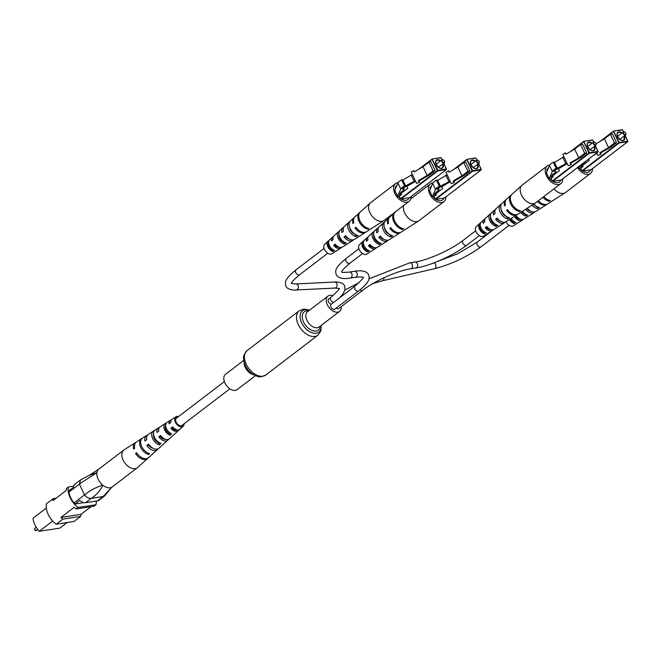 <?xml version="1.0" encoding="UTF-8"?>
<svg xmlns="http://www.w3.org/2000/svg" width="661" height="661" viewBox="0 0 661 661"><rect width="100%" height="100%" fill="white"/><g stroke="black" fill="none" stroke-linecap="round" stroke-linejoin="round"><path stroke-width="0.99" d="M255.419 375.671L237.142 389.626A9.609 6.015 -127.4 0 1 224.905 382.975A9.609 6.015 -127.4 0 1 225.475 374.357L243.752 360.402M341.25 306.679A9.609 6.015 -127.4 0 1 339.572 311.405A9.609 6.015 -127.4 0 1 327.335 304.754A9.609 6.015 -127.4 0 1 327.914 296.136A9.609 6.015 -127.4 0 1 332.863 295.74M333.722 302.35A3.024 1.892 52.6 0 1 330.74 299.995A3.024 1.892 52.6 0 1 330.921 297.276L328.633 299.028A3.024 1.892 52.6 0 0 328.451 301.747A3.024 1.892 52.6 0 0 331.434 304.101M336.251 308.034A3.024 1.892 52.6 0 0 338.845 308.513L362.666 290.319C374.556 280.991 398.062 270.498 410.745 268.771L415.868 267.986C429.906 266.003 453.843 255.262 466.699 245.264L479.365 235.589M358.634 290.939A3.024 1.892 52.6 0 1 354.775 288.849A3.024 1.892 52.6 0 1 354.957 286.13L331.136 304.324A3.024 1.892 52.6 0 0 330.954 307.043A3.024 1.892 52.6 0 0 334.813 309.133L358.634 290.939C370.177 281.545 369.673 278.636 368.648 274.761C366.698 271.2 361.997 270.043 354.527 271.299L349.405 272.084C344.034 272.539 341.423 272.472 341.588 271.894M91.086 506.648L80.997 514.357A17.07 10.683 -127.4 0 1 80.741 516.381L74.065 521.471L56.193 524.223A17.07 10.683 -127.4 0 1 46.493 503.715L53.169 498.617L56.16 498.154M67.191 522.529L59.878 528.114L39.247 531.287A16.302 10.204 -127.4 0 1 33.05 518.174L46.328 508.036M96.217 501.071A17.07 10.683 -127.4 0 1 95.985 504.74L94.077 506.194L76.205 508.945A17.07 10.683 -127.4 0 1 74.197 507.268L60.853 517.456A17.07 10.683 -127.4 0 0 62.861 519.133L56.193 524.223M53.169 498.617A17.07 10.683 -127.4 0 0 52.905 500.641L66.249 490.454A17.07 10.683 -127.4 0 1 66.505 488.429L68.413 486.975L73.743 486.157M83.807 502.641L75.04 503.988A7.684 4.809 -127.4 0 1 74.032 502.914A16.302 10.204 -127.4 0 1 68.918 492.098A7.684 4.809 -127.4 0 1 68.843 490.875L73.602 487.24A7.684 4.809 -127.4 0 1 74.966 484.174L80.609 479.861L79.403 484.092L68.918 492.098M74.032 502.914L84.517 494.907L79.403 484.092M97.473 500.881L103.182 496.518L104.595 495.957L98.96 500.261A7.684 4.809 -127.4 0 1 97.473 500.881L85.517 502.724A7.684 4.809 -127.4 0 1 79.799 500.352L75.04 503.988M103.182 496.518L91.218 498.361L85.517 502.724M95.985 504.74L78.105 507.483A17.07 10.683 -127.4 0 1 68.413 486.975M76.205 508.945L78.105 507.483M80.997 514.357L60.853 517.456M80.741 516.381L62.861 519.133M39.247 531.287L52.682 521.033M89.103 475.366L96.886 472.64A11.146 6.974 -127.4 0 1 98.91 469.079L89.103 475.366L80.609 479.861M84.517 494.907L84.575 494.982C89.855 490.503 95.936 487.231 102.81 485.166A11.146 6.974 -127.4 0 1 96.886 472.64L79.394 484.017M103.091 496.527L110.858 488.281M111.213 487.876L112.502 486.727A11.146 6.974 -127.4 0 1 102.81 485.166C100.455 490.396 96.63 494.792 91.334 498.336M104.595 495.957L111.188 487.909M84.575 494.982C86.707 497.485 88.921 498.609 91.218 498.361M136.001 442.308A10.014 6.271 52.6 0 0 135.464 442.597L124.094 449.86A11.146 6.974 52.6 0 0 123.789 450.075A11.146 6.974 52.6 0 0 122.88 459.544A11.146 6.974 52.6 0 0 134.753 468.732A11.146 6.974 52.6 0 0 137.323 467.79A11.146 6.974 52.6 0 0 137.604 467.55L147.61 458.494A10.014 6.271 52.6 0 0 148.023 458.056M123.789 450.075L98.778 469.17A11.146 6.974 52.6 0 0 98.811 480.497A11.146 6.974 52.6 0 0 109.743 487.826A11.146 6.974 52.6 0 0 112.304 486.884L137.323 467.79M161.11 436.103L160.342 436.665A5.726 3.586 52.6 0 0 165.267 439.21M149.163 444.894L148.667 445.258A6.362 3.983 52.6 0 0 153.088 448.265M173.075 427.312L172.034 428.08A5.098 3.189 52.6 0 0 176.983 429.865M170.117 435.202A7.048 4.412 -127.4 0 1 164.531 429.667A7.048 4.412 -127.4 0 1 165.159 423.635L166.903 422.528A6.874 4.305 52.6 0 0 166.316 428.386A6.874 4.305 52.6 0 0 171.711 433.765L170.117 435.202L169.423 433.575L170.141 432.972M169.423 433.575A5.371 3.363 -127.4 0 1 165.688 429.576A5.371 3.363 -127.4 0 1 165.655 425.51M159.392 444.853A8.229 5.156 -127.4 0 1 152.526 438.276A8.229 5.156 -127.4 0 1 153.418 431.129A8.229 5.156 -127.4 0 1 153.492 431.079L155.228 429.972A8.056 5.04 52.6 0 0 155.186 429.997A8.056 5.04 52.6 0 0 154.31 436.995A8.056 5.04 52.6 0 0 160.987 443.415L159.392 444.853L158.491 442.746L158.871 442.432M158.491 442.746A5.999 3.751 -127.4 0 1 154.063 438.16A5.999 3.751 -127.4 0 1 153.608 434.55M177.421 417.43A4.801 3.008 52.6 0 0 176.545 417.769A4.801 3.008 52.6 0 0 176.082 421.9A4.801 3.008 52.6 0 0 182.37 425.403A4.801 3.008 52.6 0 0 182.923 424.651M160.342 436.665L158.855 436.789A7.725 4.834 52.6 0 0 167.836 440.168A7.725 4.834 52.6 0 0 168.505 439.317M158.855 436.789L160.656 435.5A7.552 4.726 -127.4 0 0 169.398 438.764L173.843 434.731A7.048 4.412 -127.4 0 1 173.612 434.921L175.206 433.484A6.874 4.305 52.6 0 0 175.396 433.327L178.288 430.708A6.544 4.098 52.6 0 0 178.933 429.824M136.984 453.355L135.538 453.471A10.014 6.271 52.6 0 0 147.61 458.494M135.538 453.471L136.563 452.735A9.915 6.205 -127.4 0 0 148.494 457.685L152.939 453.661A9.411 5.891 -127.4 0 1 152.154 454.206L153.063 453.388A9.312 5.825 52.6 0 0 153.831 452.851L157.392 449.637A8.907 5.577 52.6 0 0 158.07 448.802M148.667 445.258L146.808 445.407A8.907 5.577 52.6 0 0 157.392 449.637M146.808 445.407L148.601 444.118A8.733 5.47 -127.4 0 0 158.946 448.224L163.391 444.2A8.229 5.156 -127.4 0 1 162.887 444.572L164.482 443.134A8.056 5.04 52.6 0 0 164.944 442.787L167.836 440.168M172.034 428.08L170.926 428.171A6.544 4.098 52.6 0 0 178.288 430.708M170.926 428.171L172.719 426.882A6.37 3.991 -127.4 0 0 179.842 429.295L183.18 426.279A5.999 3.751 -127.4 0 1 175.264 421.966A5.999 3.751 -127.4 0 1 175.909 416.76A5.999 3.751 -127.4 0 1 178.586 416.546M184.097 423.759A5.999 3.751 -127.4 0 1 183.18 426.279M141.537 446.158A9.312 5.825 52.6 0 0 149.576 453.669L148.659 454.487A9.411 5.891 -127.4 0 1 140.512 446.894A9.411 5.891 -127.4 0 1 141.537 438.722A9.411 5.891 -127.4 0 1 141.834 438.549L142.826 437.913A9.312 5.825 52.6 0 0 142.545 438.078A9.312 5.825 52.6 0 0 141.537 446.158M153.36 453.215A9.411 5.891 -127.4 0 1 152.939 453.661M163.804 443.746A8.229 5.156 -127.4 0 1 163.391 444.2M135.464 442.597A10.014 6.271 52.6 0 0 133.654 449.075L134.679 448.348A9.915 6.205 -127.4 0 1 136.48 441.953L141.537 438.722M147.568 435.054A8.907 5.577 52.6 0 0 146.593 435.492A8.907 5.577 52.6 0 0 144.933 441.011L146.725 439.73A8.733 5.47 -127.4 0 1 148.361 434.36L153.418 431.129M159.466 427.485A7.725 4.834 52.6 0 0 158.466 427.898A7.725 4.834 52.6 0 0 156.979 432.393L158.772 431.112A7.552 4.726 -127.4 0 1 160.243 426.775L170.348 420.313A6.544 4.098 52.6 0 0 169.042 423.775L170.844 422.495A6.37 3.991 -127.4 0 1 172.124 419.181L175.909 416.76M171.373 419.925A6.544 4.098 52.6 0 0 170.348 420.313M158.714 430.642A5.726 3.586 52.6 0 0 158.524 431.286M170.819 421.801A5.098 3.189 52.6 0 0 170.232 422.924L170.835 422.462M148.659 454.487L148.089 453.14M153.806 431.815L153.492 431.079M165.688 424.866L165.159 423.635M442.292 161.342A1.537 0.958 52.6 0 0 443.787 162.54A1.537 0.958 52.6 0 0 444.489 161.441A1.537 0.958 52.6 0 0 444.341 161.028A1.537 0.958 52.6 0 0 443.374 159.987A1.537 0.958 52.6 0 0 442.283 160.069A1.537 0.958 52.6 0 0 442.292 161.342M444.514 161.557A1.925 1.206 -127.4 0 1 444.547 161.689A1.925 1.206 -127.4 0 1 444.25 162.895A1.925 1.206 -127.4 0 1 441.796 161.565A1.925 1.206 -127.4 0 1 441.912 159.838A1.925 1.206 -127.4 0 1 443.151 159.871A1.925 1.206 -127.4 0 1 443.275 159.937M401.425 199.118A4.999 3.123 52.6 0 0 401.797 199.027A4.999 3.123 52.6 0 0 402.136 198.887M416.595 183.452L419.718 182.072L416.595 183.452L411.192 172.017L413.679 170.538L414.315 171.885L423.015 166.737L428.972 162.185L433.104 170.926L427.146 175.479L423.015 166.737M409.564 197.672L400.88 199.085L399.244 196.193L401.657 194.351L400.764 192.467M395.518 188.327L395.179 187.212L396.451 186.262M401.177 193.343L407.812 188.278L406.796 186.105M419.157 180.883L429.179 175.165L435.128 170.621L430.997 161.879L428.972 162.185M419.082 181.973L418.446 180.627L427.146 175.479M412.464 174.711L415.29 180.75L404.334 186.526L403.656 187.567L408.275 185.601L415.571 181.288M435.128 170.621L433.104 170.926M419.718 182.072L419.091 180.726L418.446 180.627M414.778 171.612L413.679 170.538M414.067 181.172L411.208 175.115L402.846 180.065M403.656 187.567L403.384 186.997M411.208 175.115L412.431 174.702M401.434 191.847L401.88 192.805M401.657 194.351L399.451 194.871L400.128 193.334A7.684 1.933 -25.3 0 1 403.119 190.624L404.325 189.211L402.152 188.93A7.345 1.851 -25.3 0 1 402.706 187.658A3.198 0.81 -25.3 0 1 405.548 185.774L404.532 185.931A7.205 1.818 154.7 0 0 400.74 189.153L397.558 196.193L399.244 196.193M400.467 194.532L400.021 193.582M405.548 185.774L402.681 179.726L401.665 179.875A7.205 1.818 154.7 0 0 397.881 183.097L394.791 190.335M404.532 185.931L401.665 179.875M400.74 189.153L397.881 183.097M411.092 196.532A11.146 6.974 -127.4 0 1 409.109 201.332L384.099 220.427A11.146 6.974 -127.4 0 1 383.801 220.642A11.146 6.974 -127.4 0 1 381.942 221.319A11.146 6.974 -127.4 0 1 369.904 212.718A11.146 6.974 -127.4 0 1 370.292 202.952A11.146 6.974 -127.4 0 1 370.573 202.712L395.584 183.609A11.146 6.974 -127.4 0 1 398.104 182.676M409.109 201.332A11.146 6.974 -127.4 0 1 394.914 193.615A11.146 6.974 -127.4 0 1 395.584 183.609M337.73 246.421A5.098 3.189 -127.4 0 1 337.738 247.032M409.052 197.821A8.965 5.61 -127.4 0 1 407.663 199.688A8.965 5.61 -127.4 0 1 406.052 200.316A8.965 5.61 -127.4 0 1 401.268 199.019M339.101 247.098A5.271 3.297 -127.4 0 1 339.019 247.107A5.271 3.297 -127.4 0 1 334.805 245.19L335.565 244.587M383.801 220.642L372.424 227.905A10.014 6.271 -127.4 0 1 372.292 227.987L371.292 228.623A9.915 6.205 52.6 0 0 371.416 228.549A9.915 6.205 52.6 0 0 371.532 228.475M359.592 236.101L361.336 234.986M338.498 231.738A7.552 4.726 52.6 0 0 338.3 238.505A7.552 4.726 52.6 0 0 344.555 244.074L346.298 242.967A7.725 4.834 -127.4 0 1 339.87 237.282A7.725 4.834 -127.4 0 1 340.051 230.334A7.725 4.834 -127.4 0 1 340.25 230.168L338.655 231.606A7.552 4.726 52.6 0 0 338.498 231.738L334.045 235.77A7.048 4.412 52.6 0 0 333.07 239.679L331.525 240.935A6.874 4.305 -127.4 0 1 332.491 237.175L324.708 244.223A5.999 3.751 52.6 0 0 325.047 250.461A5.999 3.751 52.6 0 0 330.979 254.105A5.999 3.751 52.6 0 0 331.979 253.741L340.828 248.09A6.874 4.305 -127.4 0 1 339.68 248.511A6.874 4.305 -127.4 0 1 333.623 245.371L335.168 244.116A7.048 4.412 52.6 0 0 341.423 247.388A7.048 4.412 52.6 0 0 342.596 246.958L352.71 240.497A8.056 5.04 -127.4 0 1 351.363 240.992A8.056 5.04 -127.4 0 1 343.984 236.952L345.529 235.696A8.229 5.156 52.6 0 0 353.106 239.877A8.229 5.156 52.6 0 0 354.478 239.373L365.343 232.424A9.312 5.825 -127.4 0 1 363.798 232.994A9.312 5.825 -127.4 0 1 355.015 227.987L355.899 227.268A9.411 5.891 52.6 0 0 364.789 232.358A9.411 5.891 52.6 0 0 366.359 231.78L371.416 228.549M365.822 232.061A9.312 5.825 -127.4 0 1 365.343 232.424M353.486 239.794A8.056 5.04 -127.4 0 1 352.71 240.497M341.588 247.363A6.874 4.305 -127.4 0 1 340.828 248.09M359.865 212.445A9.915 6.205 52.6 0 0 359.394 212.817L354.949 216.841A9.411 5.891 52.6 0 0 353.8 222.831L352.924 223.55A9.312 5.825 -127.4 0 1 354.056 217.643A9.312 5.825 -127.4 0 1 354.536 217.279M350.14 221.253L349.339 221.972A8.733 5.47 52.6 0 0 348.942 222.278L344.497 226.302A8.229 5.156 52.6 0 0 343.431 231.259A5.908 3.693 -127.4 0 1 343.431 231.243M340.051 230.334L342.943 227.715A8.056 5.04 -127.4 0 0 341.886 232.515L343.431 231.259M342.943 227.715A8.056 5.04 -127.4 0 1 343.827 227.144M332.491 237.175A6.874 4.305 -127.4 0 1 333.392 236.638M359.394 212.817A9.915 6.205 52.6 0 0 359.32 222.046A9.915 6.205 52.6 0 0 367.962 229.136L368.962 228.499A10.014 6.271 -127.4 0 1 360.22 221.352A10.014 6.271 -127.4 0 1 360.286 212.007L370.292 202.952M348.942 222.278A8.733 5.47 52.6 0 0 348.81 230.276A8.733 5.47 52.6 0 0 356.262 236.613L358.006 235.498A8.907 5.577 -127.4 0 1 350.38 229.053A8.907 5.577 -127.4 0 1 350.504 220.865L354.056 217.643M334.582 250.412A6.544 4.098 -127.4 0 1 329.376 245.528A6.544 4.098 -127.4 0 1 329.575 239.819L327.98 241.265A6.37 3.991 52.6 0 0 327.823 246.784A6.37 3.991 52.6 0 0 332.83 251.519L334.582 250.412M349.429 239.1A5.908 3.693 -127.4 0 1 345.529 236.712L346.025 236.316M400.227 198.275A8.965 5.61 -127.4 0 1 398.261 196.342M395.319 188.765A8.965 5.61 -127.4 0 1 395.394 188.063M395.799 186.733A8.965 5.61 -127.4 0 1 396.782 185.444A8.965 5.61 -127.4 0 1 396.848 185.394M332.739 239.943A5.271 3.297 -127.4 0 1 332.995 239.1M349.562 227.054A6.263 3.925 52.6 0 0 355.089 234.291M338.961 234.515A5.635 3.528 52.6 0 0 343.695 242.256L344.067 242M327.98 241.265L328.608 242.579A5.007 3.131 52.6 0 0 332.202 250.189L332.97 249.66M367.475 228.111L367.962 229.136M355.197 234.358L356.262 236.613M338.655 231.606L338.986 232.3M343.695 242.256L344.555 244.074M332.202 250.189L332.83 251.519M355.015 227.987L356.287 227.797M343.984 236.952L345.529 236.712M333.623 245.371L334.805 245.19M477.093 161.664A1.537 0.958 52.6 0 0 478.589 162.862A1.537 0.958 52.6 0 0 479.291 161.771A1.537 0.958 52.6 0 0 479.142 161.35A1.537 0.958 52.6 0 0 478.176 160.309A1.537 0.958 52.6 0 0 477.077 160.392A1.537 0.958 52.6 0 0 477.093 161.664M479.308 161.887A1.925 1.206 -127.4 0 1 479.341 162.019A1.925 1.206 -127.4 0 1 479.043 163.217A1.925 1.206 -127.4 0 1 476.598 161.887A1.925 1.206 -127.4 0 1 476.713 160.16A1.925 1.206 -127.4 0 1 477.953 160.193A1.925 1.206 -127.4 0 1 478.068 160.259M436.219 199.448A4.999 3.123 52.6 0 0 436.591 199.358A4.999 3.123 52.6 0 0 436.929 199.217M451.389 183.775L454.52 182.403L451.389 183.775L445.985 172.347L448.48 170.869L449.116 172.215L457.817 167.059L463.774 162.515L467.905 171.257L461.948 175.801L457.817 167.059M444.357 197.994L435.673 199.407L434.037 196.524L436.45 194.681L435.558 192.797M430.319 188.649L429.972 187.534L431.253 186.592M435.971 193.673L442.614 188.6L441.589 186.435M453.958 181.205L463.972 175.496L469.93 170.943L465.798 162.201L463.774 162.515M453.884 182.304L453.248 180.957L461.948 175.801M447.257 175.033L450.091 181.081L439.135 186.848L438.45 187.889L443.077 185.931L450.364 181.61M469.93 170.943L467.905 171.257M454.52 182.403L453.248 180.957M449.571 171.943L448.48 170.869M448.86 181.494L446.001 175.446L437.648 180.395M438.45 187.889L438.185 187.319M446.001 175.446L447.224 175.025M436.227 192.177L436.681 193.136M436.45 194.681L434.244 195.193L434.93 193.656A7.684 1.933 -25.3 0 1 437.921 190.946L439.119 189.542L436.946 189.261A7.345 1.851 -25.3 0 1 437.508 187.988A3.198 0.81 -25.3 0 1 440.342 186.105L439.325 186.253A7.205 1.818 154.7 0 0 435.541 189.476L432.36 196.515L434.037 196.524M435.26 194.863L434.814 193.913M440.342 186.105L437.483 180.048L436.467 180.205A7.205 1.818 154.7 0 0 432.682 183.428L429.592 190.665M439.325 186.253L436.467 180.205M435.541 189.476L432.682 183.428M445.886 196.854A11.146 6.974 -127.4 0 1 443.911 201.655L418.892 220.757A11.146 6.974 -127.4 0 1 418.595 220.964A11.146 6.974 -127.4 0 1 416.744 221.65A11.146 6.974 -127.4 0 1 404.697 213.04A11.146 6.974 -127.4 0 1 403.722 205.439M443.911 201.655A11.146 6.974 -127.4 0 1 429.708 193.937A11.146 6.974 -127.4 0 1 430.377 183.94A11.146 6.974 -127.4 0 1 432.905 183.006M372.523 246.743A5.098 3.189 -127.4 0 1 372.531 247.354M443.853 198.151A8.965 5.61 -127.4 0 1 442.457 200.019A8.965 5.61 -127.4 0 1 440.854 200.638A8.965 5.61 -127.4 0 1 436.062 199.349M373.895 247.421A5.271 3.297 -127.4 0 1 373.812 247.437A5.271 3.297 -127.4 0 1 369.598 245.512L370.367 244.909M418.595 220.964L407.217 228.235A10.014 6.271 -127.4 0 1 407.085 228.309L406.094 228.946A9.915 6.205 52.6 0 0 406.209 228.88A9.915 6.205 52.6 0 0 406.325 228.797M394.394 236.423L396.129 235.316M373.291 232.069A7.552 4.726 52.6 0 0 373.101 238.836A7.552 4.726 52.6 0 0 379.348 244.405L381.091 243.289A7.725 4.834 -127.4 0 1 374.663 237.605A7.725 4.834 -127.4 0 1 374.845 230.656A7.725 4.834 -127.4 0 1 375.043 230.499L373.457 231.928A7.552 4.726 52.6 0 0 373.291 232.069L368.846 236.093A7.048 4.412 52.6 0 0 367.863 240.001L366.326 241.257A6.874 4.305 -127.4 0 1 367.293 237.506L359.51 244.553A5.999 3.751 52.6 0 0 359.84 250.792A5.999 3.751 52.6 0 0 365.781 254.435A5.999 3.751 52.6 0 0 366.772 254.064L375.622 248.412A6.874 4.305 -127.4 0 1 374.481 248.833A6.874 4.305 -127.4 0 1 368.425 245.694L369.962 244.446A7.048 4.412 52.6 0 0 376.216 247.718A7.048 4.412 52.6 0 0 377.39 247.288L387.503 240.827A8.056 5.04 -127.4 0 1 386.164 241.323A8.056 5.04 -127.4 0 1 378.778 237.274L380.323 236.018A8.229 5.156 52.6 0 0 387.9 240.199A8.229 5.156 52.6 0 0 389.271 239.695L400.145 232.755A9.312 5.825 -127.4 0 1 398.591 233.325A9.312 5.825 -127.4 0 1 389.816 228.318L390.701 227.599A9.411 5.891 52.6 0 0 399.591 232.68A9.411 5.891 52.6 0 0 401.153 232.11L406.209 228.88M400.616 232.391A9.312 5.825 -127.4 0 1 400.145 232.755M388.28 240.125A8.056 5.04 -127.4 0 1 387.503 240.827M376.382 247.685A6.874 4.305 -127.4 0 1 375.622 248.412M394.667 212.776A9.915 6.205 52.6 0 0 394.187 213.139L389.742 217.163A9.411 5.891 52.6 0 0 388.602 223.162L387.718 223.881A9.312 5.825 -127.4 0 1 388.858 217.973A9.312 5.825 -127.4 0 1 389.329 217.609M384.933 221.575L384.132 222.294A8.733 5.47 52.6 0 0 383.744 222.6L379.298 226.632A8.229 5.156 52.6 0 0 378.224 231.581A5.908 3.693 -127.4 0 1 378.224 231.573M374.845 230.656L377.737 228.037A8.056 5.04 -127.4 0 0 376.687 232.837L378.224 231.581M377.737 228.037A8.056 5.04 -127.4 0 1 378.621 227.475M367.293 237.506A6.874 4.305 -127.4 0 1 368.194 236.96M394.187 213.139A9.915 6.205 52.6 0 0 394.121 222.377A9.915 6.205 52.6 0 0 402.764 229.458L403.755 228.822A10.014 6.271 -127.4 0 1 395.014 221.675A10.014 6.271 -127.4 0 1 395.08 212.338L397.137 210.471M383.744 222.6A8.733 5.47 52.6 0 0 383.611 230.606A8.733 5.47 52.6 0 0 391.056 236.935L392.799 235.828A8.907 5.577 -127.4 0 1 385.173 229.384A8.907 5.577 -127.4 0 1 385.297 221.195L388.858 217.973M369.375 250.742A6.544 4.098 -127.4 0 1 364.17 245.859A6.544 4.098 -127.4 0 1 364.368 240.15L362.782 241.587A6.37 3.991 52.6 0 0 362.625 247.115A6.37 3.991 52.6 0 0 367.632 251.849L369.375 250.742M384.223 239.431A5.908 3.693 -127.4 0 1 380.323 237.043L380.819 236.646M435.021 198.606A8.965 5.61 -127.4 0 1 433.062 196.672M430.121 189.087A8.965 5.61 -127.4 0 1 430.195 188.385M430.6 187.063A8.965 5.61 -127.4 0 1 431.583 185.774A8.965 5.61 -127.4 0 1 431.641 185.724M367.541 240.274A5.271 3.297 -127.4 0 1 367.789 239.431M384.355 227.376A6.263 3.925 52.6 0 0 389.883 234.614M373.762 234.845A5.635 3.528 52.6 0 0 378.489 242.587L378.869 242.323M362.782 241.587L363.401 242.901A5.007 3.131 52.6 0 0 366.995 250.511L367.764 249.982M402.276 228.433L402.764 229.458M389.99 234.68L391.056 236.935M373.457 231.928L373.779 232.622M378.489 242.587L379.348 244.405M366.995 250.511L367.632 251.849M389.816 228.318L391.089 228.119M378.778 237.274L380.323 237.043M368.425 245.694L369.598 245.512M593.9 143.693A1.537 0.958 52.6 0 0 595.396 144.891A1.537 0.958 52.6 0 0 596.098 143.801A1.537 0.958 52.6 0 0 595.949 143.379A1.537 0.958 52.6 0 0 594.983 142.338A1.537 0.958 52.6 0 0 593.884 142.421A1.537 0.958 52.6 0 0 593.9 143.693M596.115 143.916A1.925 1.206 -127.4 0 1 596.148 144.048A1.925 1.206 -127.4 0 1 595.858 145.246A1.925 1.206 -127.4 0 1 593.404 143.916A1.925 1.206 -127.4 0 1 593.52 142.189A1.925 1.206 -127.4 0 1 594.76 142.222A1.925 1.206 -127.4 0 1 594.875 142.289M553.026 181.469A4.999 3.123 52.6 0 0 553.406 181.387A4.999 3.123 52.6 0 0 553.736 181.246M568.204 165.804L571.327 164.432L568.204 165.804L562.792 154.368L565.287 152.898L565.923 154.244L574.624 149.089L580.581 144.544L584.712 153.286L578.755 157.83L574.624 149.089M561.172 180.023L552.489 181.436L550.844 178.553L553.257 176.71L552.373 174.826M547.126 170.678L546.787 169.563L548.06 168.621M552.786 175.702L559.421 170.629L558.396 168.464M570.765 163.234L580.788 157.525L586.737 152.972L582.605 144.23L580.581 144.544M570.691 164.325L570.055 162.986L578.755 157.83M564.064 157.062L566.898 163.11L555.942 168.877L555.265 169.918L559.884 167.96L567.179 163.639M586.737 152.972L584.712 153.286M571.327 164.432L570.055 162.986M566.386 153.972L565.287 152.898M565.676 163.523L562.817 157.475L554.455 162.416M555.265 169.918L554.992 169.348M562.817 157.475L564.04 157.054M553.034 174.207L553.488 175.157M553.257 176.71L551.059 177.222L551.737 175.686A7.684 1.933 -25.3 0 1 554.728 172.975L555.926 171.571L553.761 171.29A7.345 1.851 -25.3 0 1 554.315 170.017A3.198 0.81 -25.3 0 1 557.157 168.134L556.132 168.282A7.205 1.818 154.7 0 0 552.348 171.505L549.167 178.544L550.844 178.553M552.075 176.892L551.621 175.942M557.157 168.134L554.29 162.077L553.274 162.234A7.205 1.818 154.7 0 0 549.489 165.457L546.399 172.695M556.132 168.282L553.274 162.234M552.348 171.505L549.489 165.457M562.701 178.883A11.146 6.974 -127.4 0 1 560.718 183.684L535.707 202.787A11.146 6.974 -127.4 0 1 535.402 202.993A11.146 6.974 -127.4 0 1 533.551 203.679A11.146 6.974 -127.4 0 1 521.504 195.069A11.146 6.974 -127.4 0 1 521.893 185.303A11.146 6.974 -127.4 0 1 522.173 185.072L547.192 165.969A11.146 6.974 -127.4 0 1 549.712 165.035M560.718 183.684A11.146 6.974 -127.4 0 1 546.523 175.966A11.146 6.974 -127.4 0 1 547.192 165.969M489.338 228.772A5.098 3.189 -127.4 0 1 489.338 229.384M560.66 180.18A8.965 5.61 -127.4 0 1 559.264 182.039A8.965 5.61 -127.4 0 1 557.661 182.667A8.965 5.61 -127.4 0 1 552.877 181.378M490.702 229.45A5.271 3.297 -127.4 0 1 490.627 229.466A5.271 3.297 -127.4 0 1 486.413 227.541L487.174 226.938M535.402 202.993L524.033 210.264A10.014 6.271 -127.4 0 1 523.9 210.338L522.901 210.975A9.915 6.205 52.6 0 0 523.016 210.909A9.915 6.205 52.6 0 0 523.132 210.826M509.548 219.51A6.37 3.991 52.6 0 0 514.233 223.608L515.977 222.501A6.544 4.098 -127.4 0 1 511.209 218.452L512.944 217.345M490.098 214.098A7.552 4.726 52.6 0 0 489.908 220.865A7.552 4.726 52.6 0 0 496.155 226.434L497.907 225.318A7.725 4.834 -127.4 0 1 491.478 219.634A7.725 4.834 -127.4 0 1 491.66 212.685A7.725 4.834 -127.4 0 1 491.85 212.52L490.264 213.957A7.552 4.726 52.6 0 0 490.098 214.098L485.653 218.122A7.048 4.412 52.6 0 0 484.678 222.03L483.133 223.286A6.874 4.305 -127.4 0 1 484.1 219.535L476.317 226.583A5.999 3.751 52.6 0 0 476.655 232.812A5.999 3.751 52.6 0 0 482.588 236.464A5.999 3.751 52.6 0 0 483.588 236.093L492.428 230.441A6.874 4.305 -127.4 0 1 491.288 230.863A6.874 4.305 -127.4 0 1 485.232 227.723L486.777 226.475A7.048 4.412 52.6 0 0 493.032 229.747A7.048 4.412 52.6 0 0 494.205 229.317L504.31 222.856A8.056 5.04 -127.4 0 1 502.971 223.352A8.056 5.04 -127.4 0 1 495.593 219.303L497.138 218.047A8.229 5.156 52.6 0 0 504.715 222.228A8.229 5.156 52.6 0 0 506.078 221.724L516.952 214.784A9.312 5.825 -127.4 0 1 515.398 215.354A9.312 5.825 -127.4 0 1 506.623 210.347L507.508 209.628A9.411 5.891 52.6 0 0 516.398 214.709A9.411 5.891 52.6 0 0 517.96 214.139L523.016 210.909M517.431 214.42A9.312 5.825 -127.4 0 1 516.952 214.784M505.095 222.154A8.056 5.04 -127.4 0 1 504.31 222.856M493.189 229.714A6.874 4.305 -127.4 0 1 492.428 230.441M511.474 194.805A9.915 6.205 52.6 0 0 511.003 195.169L506.557 199.192A9.411 5.891 52.6 0 0 505.409 205.191L504.525 205.91A9.312 5.825 -127.4 0 1 505.665 200.002A9.312 5.825 -127.4 0 1 506.136 199.639M501.74 203.605L500.947 204.323A8.733 5.47 52.6 0 0 500.551 204.629L496.105 208.661A8.229 5.156 52.6 0 0 495.039 213.61A5.908 3.693 -127.4 0 1 495.031 213.602M491.66 212.685L494.552 210.066A8.056 5.04 -127.4 0 0 493.494 214.866L495.039 213.61M494.552 210.066A8.056 5.04 -127.4 0 1 495.436 209.504M484.1 219.535A6.874 4.305 -127.4 0 1 485 218.989M511.003 195.169A9.915 6.205 52.6 0 0 510.928 204.406A9.915 6.205 52.6 0 0 519.571 211.487L520.562 210.851A10.014 6.271 -127.4 0 1 511.821 203.704A10.014 6.271 -127.4 0 1 511.887 194.367L521.893 185.303M500.551 204.629A8.733 5.47 52.6 0 0 500.418 212.635A8.733 5.47 52.6 0 0 507.871 218.965L509.614 217.857A8.907 5.577 -127.4 0 1 501.988 211.413A8.907 5.577 -127.4 0 1 502.104 203.224L505.665 200.002M486.182 232.771A6.544 4.098 -127.4 0 1 480.985 227.888A6.544 4.098 -127.4 0 1 481.175 222.179L479.589 223.616A6.37 3.991 52.6 0 0 479.432 229.144A6.37 3.991 52.6 0 0 484.439 233.87L486.182 232.771M501.038 221.46A5.908 3.693 -127.4 0 1 497.13 219.064L497.634 218.675M551.828 180.635A8.965 5.61 -127.4 0 1 549.869 178.701M546.928 171.116A8.965 5.61 -127.4 0 1 547.002 170.414M547.407 169.092A8.965 5.61 -127.4 0 1 548.39 167.803A8.965 5.61 -127.4 0 1 548.448 167.754M484.348 222.303A5.271 3.297 -127.4 0 1 484.604 221.46M501.17 209.405A6.263 3.925 52.6 0 0 506.698 216.643M490.569 216.874A5.635 3.528 52.6 0 0 495.304 224.616L495.676 224.352M479.589 223.616L480.208 224.93A5.007 3.131 52.6 0 0 483.811 232.54L484.579 232.011M519.083 210.462L519.571 211.487M506.797 216.709L507.871 218.965M490.264 213.957L490.594 214.651M495.304 224.616L496.155 226.434M483.811 232.54L484.439 233.87M506.623 210.347L507.896 210.148M495.593 219.303L497.13 219.064M485.232 227.723L486.413 227.541M623.695 133.431A1.537 0.958 52.6 0 0 625.19 134.629A1.537 0.958 52.6 0 0 625.884 133.539A1.537 0.958 52.6 0 0 625.744 133.117A1.537 0.958 52.6 0 0 624.777 132.076A1.537 0.958 52.6 0 0 623.678 132.159A1.537 0.958 52.6 0 0 623.695 133.431M625.909 133.654A1.925 1.206 -127.4 0 1 625.942 133.778A1.925 1.206 -127.4 0 1 625.645 134.984A1.925 1.206 -127.4 0 1 623.199 133.654A1.925 1.206 -127.4 0 1 623.315 131.927A1.925 1.206 -127.4 0 1 624.554 131.96A1.925 1.206 -127.4 0 1 624.67 132.026M582.82 171.207A4.999 3.123 52.6 0 0 583.192 171.125A4.999 3.123 52.6 0 0 583.531 170.976M597.99 155.542L601.122 154.162L597.99 155.542L596.734 152.889M590.959 169.761L582.275 171.174L580.639 168.291L583.052 166.44L582.159 164.564M582.572 165.432L589.215 160.367L588.612 159.094M600.56 152.972L610.574 147.254L616.531 142.71L612.4 133.968L610.367 134.282L604.418 138.827L596.09 143.759M616.531 142.71L614.507 143.024L608.55 147.568L604.418 138.827M614.507 143.024L610.367 134.282M600.485 154.063L599.849 152.724L608.55 147.568M593.115 155.657L596.966 153.377M601.122 154.162L599.849 152.724M596.172 143.701L595.462 142.693M582.828 163.945L583.283 164.895M580.209 165.506L578.945 168.406L580.639 168.291M583.052 166.44L581.862 166.63L581.416 165.68M581.862 166.63L580.845 166.96L581.531 165.424A7.684 1.933 -25.3 0 1 584.514 162.713L585.72 161.301M592.487 168.621A11.146 6.974 -127.4 0 1 590.513 173.422L565.494 192.525A11.146 6.974 -127.4 0 1 565.196 192.731A11.146 6.974 -127.4 0 1 563.346 193.417A11.146 6.974 -127.4 0 1 553.959 188.839M590.513 173.422A11.146 6.974 -127.4 0 1 577.4 167.654M519.125 218.51A5.098 3.189 -127.4 0 1 519.133 219.121M590.455 169.918A8.965 5.61 -127.4 0 1 589.058 171.777A8.965 5.61 -127.4 0 1 587.455 172.405A8.965 5.61 -127.4 0 1 582.663 171.116M520.496 219.188A5.271 3.297 -127.4 0 1 520.414 219.204A5.271 3.297 -127.4 0 1 516.2 217.279L516.968 216.676M565.196 192.731L553.819 199.994A10.014 6.271 -127.4 0 1 553.687 200.076L552.695 200.713A9.915 6.205 52.6 0 0 552.811 200.647A9.915 6.205 52.6 0 0 552.927 200.564M540.987 208.19L542.731 207.075M506.004 221.774A5.999 3.751 52.6 0 0 512.374 226.202A5.999 3.751 52.6 0 0 513.374 225.831L522.223 220.179A6.874 4.305 -127.4 0 1 521.083 220.6A6.874 4.305 -127.4 0 1 515.026 217.461L516.563 216.205A7.048 4.412 52.6 0 0 522.818 219.485A7.048 4.412 52.6 0 0 523.991 219.047L534.105 212.594A8.056 5.04 -127.4 0 1 532.766 213.082A8.056 5.04 -127.4 0 1 525.569 209.281M538.393 200.729A9.411 5.891 52.6 0 0 546.184 204.447A9.411 5.891 52.6 0 0 547.754 203.869L552.811 200.647M547.217 204.158A9.312 5.825 -127.4 0 1 546.746 204.522A9.312 5.825 -127.4 0 1 545.193 205.092A9.312 5.825 -127.4 0 1 537.492 201.423M527.247 208.207A8.229 5.156 52.6 0 0 534.501 211.966A8.229 5.156 52.6 0 0 535.873 211.462L546.746 204.522M534.881 211.892A8.056 5.04 -127.4 0 1 534.105 212.594M522.983 219.452A6.874 4.305 -127.4 0 1 522.223 220.179M542.904 197.284A9.915 6.205 52.6 0 0 549.365 201.225L550.357 200.589A10.014 6.271 -127.4 0 1 543.813 196.598M532.072 205.125A8.733 5.47 52.6 0 0 537.657 208.702L539.401 207.587A8.907 5.577 -127.4 0 1 533.766 204.042M520.761 212.346A7.552 4.726 52.6 0 0 525.949 216.172L527.693 215.056A7.725 4.834 -127.4 0 1 522.446 211.272M530.824 211.19A5.908 3.693 -127.4 0 1 526.924 208.802L527.42 208.413M581.622 170.364A8.965 5.61 -127.4 0 1 579.664 168.439M533.402 204.274A6.263 3.925 52.6 0 0 536.484 206.381M521.777 211.702A5.635 3.528 52.6 0 0 525.09 214.354L525.47 214.09M510.284 219.039A5.007 3.131 52.6 0 0 513.597 222.278L514.365 221.749M548.878 200.2L549.365 201.225M536.592 206.447L537.657 208.702M525.09 214.354L525.949 216.172M513.597 222.278L514.233 223.608M526.115 208.926L526.924 208.802M515.026 217.461L516.2 217.279M253.593 374.746A9.609 6.015 -127.4 0 1 245.281 367.409A9.609 6.015 -127.4 0 1 244.165 362.402M246.256 364.327A15.377 9.626 -127.4 0 1 247.173 350.528C241.372 357.593 244.24 357.758 243.959 361.55L245.338 365.574C247.429 369.83 250.428 373.027 254.361 375.167C258.096 375.894 257.493 378.712 265.838 374.969A15.377 9.626 -127.4 0 1 246.256 364.327M321.296 325.361L320.849 331.021L317.875 335.226A15.377 9.626 -127.4 0 1 298.293 324.592A15.377 9.626 -127.4 0 1 299.218 310.794L247.173 350.528M321.122 325.493A13.451 8.419 -127.4 0 1 313.942 333.202A13.451 8.419 -127.4 0 1 301.639 322.816A13.451 8.419 -127.4 0 1 309.455 310.224M320.296 326.129A11.526 7.213 -127.4 0 1 313.331 330.839A11.526 7.213 -127.4 0 1 303.606 322.097A11.526 7.213 -127.4 0 1 308.637 310.852M339.572 311.405L319.189 326.972A9.609 6.015 -127.4 0 1 306.952 320.321A9.609 6.015 -127.4 0 1 307.53 311.703L327.914 296.136M434.054 262.83A3.024 1.909 77 0 1 435.525 264.359A3.024 1.909 77 0 1 434.665 268.672C451.422 264.276 466.873 256.997 481.01 246.826L509.16 225.327M435.814 262.144L457.726 253.741L477.333 242.017A3.024 1.892 52.6 0 0 477.151 244.727A3.024 1.892 52.6 0 0 481.01 246.826M383.934 277.802A3.024 1.909 77 0 1 382.669 280.71L434.665 268.672M339.143 288.493L334.788 288.072A3.024 2.504 -92.8 0 0 336.804 283.586A3.024 2.504 -92.8 0 0 334.491 282.024L295.74 283.949L291.303 283.387M334.788 288.072L296.037 289.989A3.024 2.504 -92.8 0 0 298.061 285.502A3.024 2.504 -92.8 0 0 295.74 283.949M296.037 289.989C294.847 290.303 287.155 289.956 285.924 286.106C284.891 282.098 284.445 279.314 295.938 269.919A3.024 1.892 52.6 0 0 295.756 272.638A3.024 1.892 52.6 0 0 299.607 274.736L327.765 253.237M368.978 278.859L409.82 262.789A3.024 2.231 81.3 0 1 412.158 264.35A3.024 2.231 81.3 0 1 410.745 268.771M409.82 262.789L414.951 262.004A3.024 2.231 81.3 0 1 417.289 263.565A3.024 2.231 81.3 0 1 415.868 267.986M414.951 262.004C427.634 260.285 451.141 249.784 463.022 240.455A3.024 1.892 52.6 0 0 462.84 243.174A3.024 1.892 52.6 0 0 466.699 245.264M360.055 289.824A3.024 1.892 52.6 0 0 362.666 290.319M363.178 277.347L363.261 277.48C363.426 276.893 360.815 276.827 355.444 277.281A3.024 2.231 -98.7 0 0 356.866 272.861A3.024 2.231 -98.7 0 0 354.527 271.299M355.444 277.281L350.322 278.066A3.024 2.231 -98.7 0 0 351.735 273.646A3.024 2.231 -98.7 0 0 349.405 272.084M350.322 278.066C342.852 279.33 338.143 278.174 336.201 274.604C335.185 270.589 334.697 267.854 346.215 258.426A3.024 1.892 52.6 0 0 346.034 261.145A3.024 1.892 52.6 0 0 349.892 263.235L362.559 253.56M35.19 528.114A1.347 0.843 52.6 0 0 34.934 528.222A1.347 0.843 52.6 0 0 34.959 529.626A1.347 0.843 52.6 0 0 36.305 530.469A1.347 0.843 52.6 0 0 36.57 530.362A1.347 0.843 52.6 0 0 36.735 530.139M442.969 163.87A4.999 3.123 -127.4 0 1 441.465 168.481A4.999 3.123 -127.4 0 1 436.177 164.606A4.999 3.123 -127.4 0 1 436.392 160.185A4.999 3.123 -127.4 0 1 440.639 160.813M439.21 167.927A4.61 2.884 52.6 0 0 442.069 167.944A4.61 2.884 52.6 0 0 442.523 164.209M440.193 161.152A4.61 2.884 52.6 0 0 436.475 160.606A4.61 2.884 52.6 0 0 435.731 163.374M409.44 197.763L446.365 169.571L437.805 170.885L400.88 199.085M400.467 198.787L437.384 170.588L432.079 159.359L420.355 168.315M412.332 174.438L411.629 174.975M396.245 186.724L395.154 187.55M418.595 169.356L432.054 159.078M432.385 158.954L440.837 157.624L432.104 159.012L437.879 170.364L446.439 169.051L443.721 163.292M442.052 159.755L441.135 157.822L432.277 158.937L418.446 169.439M442.135 159.722L441.184 157.929M437.805 170.885L437.879 170.364L437.384 170.588L437.805 170.885M397.558 196.193L394.7 190.137M477.763 164.192A4.999 3.123 -127.4 0 1 476.259 168.803A4.999 3.123 -127.4 0 1 470.971 164.936A4.999 3.123 -127.4 0 1 471.194 160.516A4.999 3.123 -127.4 0 1 475.433 161.144M474.003 168.249A4.61 2.884 52.6 0 0 476.862 168.266A4.61 2.884 52.6 0 0 477.316 164.539M474.986 161.482A4.61 2.884 52.6 0 0 471.268 160.937A4.61 2.884 52.6 0 0 470.533 163.697M444.233 198.093L481.158 169.894L472.598 171.216L435.673 199.407M435.26 199.11L472.185 170.918L466.873 159.681L455.148 168.638M447.133 174.76L446.431 175.297M431.038 187.046L429.956 187.881M445.307 175.859L447.026 174.545M453.396 169.679L466.848 159.4M467.187 159.276L475.631 157.946L466.897 159.342L472.681 170.695L481.241 169.373L478.523 163.622M476.845 160.086L475.928 158.144L467.071 159.268L453.239 169.77M476.928 160.045L475.986 158.26M472.598 171.216L472.681 170.695L472.185 170.918L472.598 171.216M432.36 196.515L429.493 190.467M594.578 146.221A4.999 3.123 -127.4 0 1 593.074 150.832A4.999 3.123 -127.4 0 1 587.786 146.965A4.999 3.123 -127.4 0 1 588.001 142.545A4.999 3.123 -127.4 0 1 592.239 143.173M590.818 150.278A4.61 2.884 52.6 0 0 593.677 150.295A4.61 2.884 52.6 0 0 594.132 146.568M591.793 143.511A4.61 2.884 52.6 0 0 588.075 142.966A4.61 2.884 52.6 0 0 587.34 145.726M561.049 180.123L597.974 151.923L589.414 153.236L552.489 181.436M552.067 181.139L588.992 152.947L583.688 141.71L571.955 150.667M563.94 156.789L563.238 157.326M547.853 169.076L546.763 169.91M562.114 157.888L563.833 156.574M570.203 151.708L583.663 141.429M583.994 141.305L592.446 139.975L583.713 141.371L589.488 152.724L598.048 151.402L595.33 145.651M593.652 142.107L592.743 140.173L583.886 141.297L570.055 151.799M593.743 142.074L592.793 140.289M589.414 153.236L589.488 152.724L588.992 152.947L589.414 153.236M549.167 178.544L546.308 172.496M624.364 135.959A4.999 3.123 -127.4 0 1 622.86 140.57A4.999 3.123 -127.4 0 1 617.572 136.695A4.999 3.123 -127.4 0 1 617.795 132.283A4.999 3.123 -127.4 0 1 622.034 132.902M620.605 140.016A4.61 2.884 52.6 0 0 623.463 140.033A4.61 2.884 52.6 0 0 623.918 136.298M621.588 133.249A4.61 2.884 52.6 0 0 617.87 132.704A4.61 2.884 52.6 0 0 617.134 135.464M590.835 169.852L627.76 141.661L619.2 142.974L582.275 171.174M581.862 170.877L618.787 142.677L613.474 131.448L601.75 140.405M599.998 141.446L613.449 131.167M613.788 131.043L622.232 129.713L613.499 131.101L619.283 142.462L627.843 141.14L625.116 135.389M623.447 131.845L622.53 129.911L613.672 131.027L599.841 141.537M623.53 131.812L622.588 130.027M619.2 142.974L619.283 142.462L618.787 142.677L619.2 142.974M578.962 168.282L578.325 166.952M309.637 310.092L304.068 309.034L299.218 310.794M317.875 335.226L265.838 374.969M344.943 290.005L359.105 282.652M369.045 278.554L370.226 278.124M477.333 242.017L493.569 229.615M513.324 222.146L514.084 221.559M517.927 218.634L518.571 218.138M524.14 213.883L524.636 213.511M372.779 283.643L382.669 280.71M339.481 297.954L342.803 294.244L345.009 289.708L344.612 285.907C343.373 282.057 335.689 281.71 334.491 282.024M331.929 250.056L332.69 249.47M336.523 246.545L337.176 246.049M342.745 241.794L343.233 241.414M295.938 269.919L324.088 248.42M328.253 245.239L329.013 244.661M339.068 236.985L339.564 236.605M291.394 283.519L291.435 283.66C292.418 283.429 288.089 284.569 299.607 274.736M330.921 297.276C337.697 291.171 340.415 288.196 339.093 288.353M463.022 240.455L475.697 230.78M479.861 227.599L480.621 227.02M490.677 219.345L491.173 218.965M483.53 232.408L484.298 231.829M488.132 228.896L488.785 228.4M494.345 224.153L494.841 223.773M366.723 250.379L367.483 249.8M371.325 246.867L371.969 246.371M377.538 242.124L378.034 241.744M346.215 258.426L358.89 248.751M363.054 245.57L363.814 244.991M373.862 237.316L374.357 236.935M341.671 272.018L341.72 272.167C342.671 271.952 338.424 273.001 349.892 263.235M354.957 286.13C361.691 280.066 364.418 277.091 363.129 277.207M165.209 426.758L165.729 426.362M175.851 418.628L224.343 381.604M175.752 430.129L176.347 429.675M181.362 425.841L229.854 388.817M37.727 529.478L36.107 530.56C34.719 530.502 34.331 529.725 34.934 528.222L36.198 527.255M158.466 427.898L155.186 429.997M146.593 435.492L142.545 438.078M442.069 167.944C440.904 169.158 438.978 168.051 436.285 164.622C435.533 162.127 435.599 160.797 436.475 160.606M444.25 162.895L438.458 167.316M441.912 159.838L436.128 164.259M409.514 197.73L446.439 169.538L443.795 163.234M395.179 187.212L396.468 186.22M404.325 189.211L403.301 187.063M397.55 196.317L394.691 190.269M476.862 168.266C475.697 169.489 473.772 168.381 471.086 164.953C470.335 162.457 470.392 161.119 471.268 160.937M479.043 163.217L473.259 167.638M476.713 160.16L470.921 164.589M444.308 198.06L481.233 169.86L478.597 163.564M429.972 187.534L431.269 186.551M445.15 175.942L447.018 174.521M439.119 189.542L438.103 187.385M432.344 196.648L429.485 190.591M410.754 198.928L430.377 183.94M593.677 150.295C592.512 151.518 590.579 150.411 587.893 146.982C587.142 144.486 587.199 143.148 588.075 142.966M595.858 145.246L590.066 149.667M593.52 142.189L587.736 146.61M561.123 180.089L598.048 151.89L595.404 145.594M546.787 169.563L548.076 168.58M561.966 157.971L563.825 156.55M555.926 171.571L554.91 169.414M549.159 178.668L546.3 172.62M623.463 140.033C622.298 141.247 620.373 140.149 617.68 136.711C616.936 134.224 616.994 132.886 617.87 132.704M625.645 134.984L619.853 139.405M623.315 131.927L617.523 136.348M590.909 169.827L627.834 141.628L625.19 135.331M578.945 168.406L578.276 166.985"/></g></svg>
